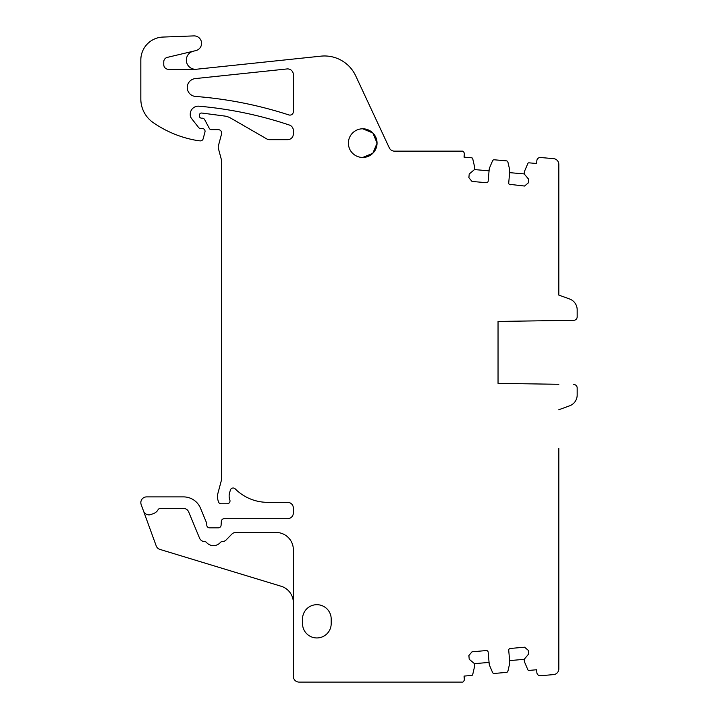 <?xml version="1.0" encoding="UTF-8"?>
<svg xmlns="http://www.w3.org/2000/svg" width="718" height="718" viewBox="0 0 718 718"><rect width="100%" height="100%" fill="white"/><g stroke="black" fill="none" stroke-linecap="round" stroke-linejoin="round"><path stroke-width="1.08" d="M489.057 662.4L474.49 663.674L469.213 659.25L468.89 655.534L472.013 651.809L486.292 650.553A1.723 1.723 0 0 1 488.159 652.124L489.182 663.782A5.735 5.735 0 0 0 489.613 665.523L492.539 672.416A1.723 1.723 0 0 0 494.271 673.457L506.405 672.398A1.723 1.723 0 0 0 507.931 671.07L509.618 663.773A5.735 5.735 0 0 0 509.744 661.978L508.721 650.32A1.723 1.723 0 0 1 510.283 648.462L524.562 647.205L528.295 650.337L528.619 654.044L524.185 659.33L524.382 661.61L527.829 669.723A1.149 1.149 0 0 0 528.986 670.424L536.606 669.75L536.858 672.604A3.437 3.437 0 0 0 540.582 675.737L553.587 674.597A5.735 5.735 0 0 0 558.819 668.889L558.819 448.301M577.173 316.862L577.173 309.772L577.173 316.862A3.437 3.437 0 0 1 573.781 320.3L498.041 321.44L498.041 383.367L558.819 384.292M577.173 309.772A11.47 11.47 0 0 0 569.625 299.002L558.819 295.071L558.819 164.359A5.735 5.735 0 0 0 553.587 158.651L540.582 157.511A3.437 3.437 0 0 0 536.858 160.644L536.606 163.498L528.986 162.833A1.149 1.149 0 0 0 527.829 163.524L524.382 171.638L524.185 173.918L528.619 179.204L528.295 182.911L524.562 186.043L509.206 184.284M193.411 51.184A9.172 9.172 0 0 0 195.529 69.287A9.172 9.172 0 0 0 196.49 69.233L320.928 56.157A34.401 34.401 0 0 1 355.697 75.83L389.282 147.836A5.735 5.735 0 0 0 394.478 151.148L462.823 151.148A3.437 3.437 0 0 1 464.313 154.298L464.07 157.152L471.69 157.816A1.149 1.149 0 0 1 472.713 158.705L474.688 167.285L474.49 169.574L469.213 174.007L468.89 177.714L472.013 181.448L486.292 182.695A1.723 1.723 0 0 0 488.159 181.133L489.182 169.466A5.735 5.735 0 0 1 489.613 167.725L492.539 160.832A1.723 1.723 0 0 1 494.271 159.791L506.405 160.85A1.723 1.723 0 0 1 507.931 162.178L509.618 169.475A5.735 5.735 0 0 1 509.744 171.27L508.721 182.928A1.723 1.723 0 0 0 510.283 184.795M195.529 69.287L168.353 69.287A4.586 4.586 0 0 1 163.767 64.701L163.767 61.847A4.586 4.586 0 0 1 167.294 57.386L195.87 50.601A7.458 7.458 0 0 0 193.869 35.9L162.905 37.067A22.931 22.931 0 0 0 140.827 59.98L140.827 99.021A28.666 28.666 0 0 0 153.14 122.563A108.939 108.939 0 0 0 195.574 140.234A53.895 53.895 0 0 0 200.107 140.872A2.863 2.863 0 0 0 203.158 138.762L204.953 132.076A2.863 2.863 0 0 0 202.18 128.459L200.457 128.459A2.298 2.298 0 0 1 198.653 127.58L191.473 118.38A5.735 5.735 0 0 1 190.252 114.853L190.252 114.198A8.024 8.024 0 0 1 198.985 106.201A391.929 391.929 0 0 1 289.435 125.067A5.735 5.735 0 0 1 293.348 130.505L293.348 133.943A5.735 5.735 0 0 1 287.523 139.678L269.618 139.678A5.735 5.735 0 0 1 266.746 138.915L230.855 118.192A17.205 17.205 0 0 0 224.51 116.029L201.911 113.049A2.298 2.298 0 0 0 199.317 115.32L199.317 115.885A2.298 2.298 0 0 0 201.605 118.174L202.18 118.174A2.863 2.863 0 0 1 204.711 119.709L209.324 128.423A2.298 2.298 0 0 0 211.352 129.644L218.236 129.644A3.437 3.437 0 0 1 221.557 133.979L218.434 145.646A5.735 5.735 0 0 0 218.434 148.617L221.476 159.997A5.735 5.735 0 0 1 221.674 161.478L221.674 477.775A11.47 11.47 0 0 1 221.288 480.737L217.823 493.661A11.47 11.47 0 0 0 217.823 499.593L218.371 501.658A2.863 2.863 0 0 0 221.144 503.776L227.13 503.776A2.863 2.863 0 0 0 229.832 499.925A11.47 11.47 0 0 1 229.598 492.763L230.388 490.071A2.863 2.863 0 0 1 235.172 488.85A45.871 45.871 0 0 0 267.661 502.34L287.523 502.34A5.735 5.735 0 0 1 293.348 508.075L293.348 512.957A5.735 5.735 0 0 1 287.523 518.683L224.196 518.683A2.863 2.863 0 0 0 221.341 521.376L221.099 525.172A2.863 2.863 0 0 1 218.236 527.865L209.638 527.865A2.863 2.863 0 0 1 206.766 524.993L206.766 523.907A2.863 2.863 0 0 0 206.551 522.812L200.51 508.227A18.345 18.345 0 0 0 183.557 496.901L146.562 496.901A5.735 5.735 0 0 0 141.177 504.592L143.546 511.108A5.735 5.735 0 0 0 150.897 514.537L153.517 513.576A8.598 8.598 0 0 0 158.023 509.798A2.863 2.863 0 0 1 160.509 508.362L183.377 508.362A5.735 5.735 0 0 1 188.672 511.907L199.523 538.087A5.735 5.735 0 0 0 204.756 541.623A2.298 2.298 0 0 1 206.479 542.422A9.172 9.172 0 0 0 220.426 542.422A2.298 2.298 0 0 1 222.14 541.623A5.735 5.735 0 0 0 226.179 539.9L231.797 534.165A5.735 5.735 0 0 1 235.89 532.451L276.053 532.451A17.295 17.295 0 0 1 293.348 549.737L293.348 676.365A5.735 5.735 0 0 0 299.083 682.1L462.823 682.1A3.437 3.437 0 0 0 464.313 678.959L464.07 676.096L471.69 675.432A1.149 1.149 0 0 0 472.713 674.552L474.688 665.963L474.49 663.674M569.625 405.814L558.819 409.745L569.625 405.814A11.47 11.47 0 0 0 577.173 395.035L577.173 387.953A3.437 3.437 0 0 0 573.781 384.516M302.52 623.619A14.333 14.333 0 0 0 316.853 637.952A14.333 14.333 0 0 0 331.195 623.619L331.195 619.024A14.333 14.333 0 0 0 316.853 604.691A14.333 14.333 0 0 0 302.52 619.024L302.52 623.619M288.842 114.934A401.362 401.362 0 0 0 195.556 96.445A8.966 8.966 0 0 1 195.305 78.585L287.012 68.946A5.735 5.735 0 0 1 293.348 74.645L293.348 111.658A3.437 3.437 0 0 1 288.842 114.934M362.725 157.457A14.333 14.333 0 0 0 377.058 143.124A14.333 14.333 0 0 0 362.725 128.791A14.333 14.333 0 0 0 348.392 143.124A14.333 14.333 0 0 0 362.725 157.457L372.839 153.275L377.058 143.187M577.173 387.953L577.173 395.035M573.781 320.3L558.819 320.524M558.819 256.505L558.819 295.071L569.625 299.002M486.292 182.695L487.45 182.372M486.292 650.553L487.45 650.876M510.283 648.462L509.206 648.973M377.058 143.061L372.839 132.965L362.725 128.791M524.185 659.33L509.618 660.605M474.49 169.574L489.057 170.848M509.618 172.643L524.185 173.918M293.348 602.716A17.205 17.205 0 0 0 281.061 586.229L159.917 549.405A5.735 5.735 0 0 1 156.201 545.877L143.546 511.108"/></g></svg>
